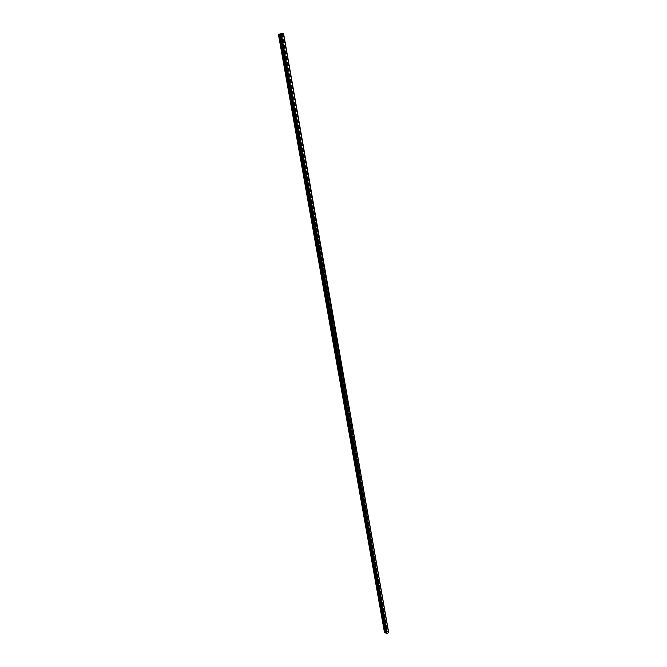 <?xml version="1.0" encoding="UTF-8"?>
<svg xmlns="http://www.w3.org/2000/svg" width="667" height="667" viewBox="0 0 667 667"><rect width="100%" height="100%" fill="white"/><g stroke="black" fill="none" stroke-linecap="round" stroke-linejoin="round"><path stroke-width="0.5" stroke-dasharray="3.33 2.5" d="M283.3 42.229L283.158 42.805L282.399 42.405L282.541 41.838L283.3 42.229M280.965 42.613L281.724 43.005L281.866 42.43L281.107 42.038L280.965 42.613M286.293 59.213L286.143 59.788L285.393 59.405L285.543 58.829L286.293 59.213M283.967 59.571L284.717 59.955L284.859 59.388L284.117 58.996L283.967 59.571M289.245 76.005L289.094 76.58L288.361 76.196L288.511 75.621L289.245 76.005M286.935 76.338L287.669 76.713L287.819 76.138L287.085 75.755L286.935 76.338M292.163 92.588L292.004 93.172L291.287 92.796L291.446 92.213L292.163 92.588M289.862 92.905L290.587 93.28L290.745 92.696L290.028 92.321L289.862 92.905M295.056 108.988L294.889 109.571L294.18 109.205L294.347 108.613L295.056 108.988M292.763 109.28L293.463 109.646L293.63 109.063L292.93 108.688L292.763 109.28M297.907 125.188L297.732 125.78L297.04 125.413L297.215 124.829L297.907 125.188M295.623 125.463L296.315 125.821L296.49 125.238L295.798 124.871L295.623 125.463M300.725 141.204L300.542 141.804L299.867 141.446L300.05 140.845L300.725 141.204M298.457 141.454L299.133 141.813L299.316 141.221L298.641 140.862L298.457 141.454M303.518 157.045L303.327 157.645L302.668 157.287L302.851 156.687L303.518 157.045M301.251 157.27L301.918 157.629L302.109 157.028L301.442 156.678L301.251 157.27M306.27 172.695L306.078 173.303L305.428 172.953L305.628 172.344L306.27 172.695M304.019 172.911L304.669 173.253L304.869 172.653L304.219 172.303L304.019 172.911M308.996 188.177L308.796 188.778L308.162 188.436L308.362 187.827L308.996 188.177M306.753 188.369L307.387 188.711L307.595 188.102L306.962 187.76L306.753 188.369M311.689 203.477L311.481 204.085L310.864 203.743L311.072 203.135L311.689 203.477M309.463 203.652L310.08 203.994L310.288 203.377L309.671 203.043L309.463 203.652M314.357 218.609L314.132 219.226L313.532 218.884L313.748 218.267L314.357 218.609M312.131 218.759L312.74 219.101L312.956 218.484L312.356 218.151L312.131 218.759M316.992 233.567L316.758 234.192L316.175 233.859L316.4 233.233L316.992 233.567M314.774 233.708L315.366 234.042L315.599 233.425L315.007 233.091L314.774 233.708M319.593 248.366L319.36 248.991L318.784 248.658L319.018 248.041L319.593 248.366M317.392 248.491L317.967 248.816L318.209 248.191L317.625 247.866L317.392 248.491M322.178 262.998L321.928 263.623L321.369 263.298L321.611 262.673L322.178 262.998M319.977 263.106L320.535 263.432L320.785 262.806L320.227 262.481L319.977 263.106M324.721 277.472L324.47 278.106L323.92 277.78L324.179 277.155L324.721 277.472M322.536 277.564L323.086 277.881L323.337 277.255L322.786 276.93L322.536 277.564M327.247 291.787L326.98 292.421L326.446 292.104L326.713 291.471L327.247 291.787M325.062 291.863L325.596 292.179L325.863 291.546L325.329 291.229L325.062 291.863M329.74 305.953L329.465 306.587L328.948 306.27L329.223 305.636L329.74 305.953M327.572 306.003L328.089 306.32L328.356 305.686L327.839 305.369L327.572 306.003M332.208 319.96L331.924 320.602L331.416 320.285L331.699 319.643L332.208 319.96M330.048 320.002L330.549 320.31L330.824 319.668L330.323 319.36L330.048 320.002M334.642 333.817L334.35 334.459L333.867 334.15L334.15 333.508L334.642 333.817M332.491 333.842L332.983 334.15L333.275 333.508L332.783 333.2L332.491 333.842M337.06 347.524L336.76 348.174L336.285 347.866L336.585 347.224L337.06 347.524M334.917 347.532L335.393 347.84L335.684 347.19L335.209 346.89L334.917 347.532M339.445 361.089L339.136 361.739L338.678 361.439L338.986 360.789L339.445 361.089M337.31 361.089L337.777 361.389L338.077 360.739L337.619 360.438L337.31 361.089M341.812 374.512L341.496 375.162L341.045 374.862L341.362 374.212L341.812 374.512M339.686 374.495L340.137 374.787L340.445 374.137L340.003 373.845L339.686 374.495M344.147 387.794L343.822 388.444L343.388 388.152L343.713 387.502L344.147 387.794M342.029 387.76L342.463 388.052L342.788 387.402L342.354 387.102L342.029 387.76M346.465 400.934L346.131 401.592L345.714 401.301L346.04 400.642L346.465 400.934M344.355 400.884L344.772 401.175L345.106 400.517L344.689 400.233L344.355 400.884M348.749 413.94L348.416 414.599L348.007 414.307L348.349 413.648L348.749 413.94M346.657 413.882L347.057 414.165L347.399 413.507L346.99 413.223L346.657 413.882M351.017 426.813L350.675 427.472L350.275 427.188L350.625 426.53L351.017 426.813M348.933 426.738L349.325 427.022L349.666 426.363L349.275 426.08L348.933 426.738M353.26 439.545L352.91 440.212L352.526 439.928L352.885 439.27L353.26 439.545M351.184 439.461L351.559 439.736L351.918 439.078L351.534 438.803L351.184 439.461M355.486 452.159L354.752 452.543L355.111 451.884L355.486 452.159M353.41 452.059L354.135 451.667L353.41 452.059M357.679 464.632L356.953 465.032L357.679 464.632M355.611 464.524L356.336 464.132L355.611 464.524M359.855 476.988L359.138 477.389L359.855 476.988M357.795 476.863L358.521 476.471L357.795 476.863M362.006 489.219L361.289 489.62L362.006 489.219M359.963 489.086L360.672 488.678L359.963 489.086M364.14 501.326L363.432 501.734L364.14 501.326M362.098 501.175L362.815 500.775L362.098 501.175M366.25 513.315L365.541 513.723L366.25 513.315M364.215 513.156L364.924 512.74L364.215 513.156M368.342 525.179L367.642 525.596L368.342 525.179M366.316 525.012L367.017 524.596L366.316 525.012M370.41 536.927L369.71 537.352L370.41 536.927M368.392 536.752L369.093 536.326L368.392 536.752M372.461 548.566L371.769 548.991L372.461 548.566M370.452 548.374L371.144 547.949L370.452 548.374M374.487 560.08L373.795 560.513L374.487 560.08M372.486 559.88L373.17 559.455L372.486 559.88M376.496 571.494L375.813 571.927L376.496 571.494M374.504 571.277L375.188 570.844L374.504 571.277M378.489 582.791L377.805 583.225L378.489 582.791M376.496 582.566L377.18 582.133L376.496 582.566M380.457 593.98L379.781 594.422L380.457 593.98M378.481 593.747L379.148 593.305L378.481 593.747M382.408 605.061L381.732 605.503L382.408 605.061M380.44 604.819L381.107 604.369L380.44 604.819M384.342 616.033L383.9 616.708L384.342 616.033M382.374 615.783L383.041 615.333L382.374 615.783M386.251 626.905L385.593 627.364L386.251 626.905M384.3 626.647L384.742 625.979L384.3 626.647M281.357 33.725L281.799 33.658M280.69 33.859L281.132 33.792M283.508 33.358L388.569 632.008L386.652 631.074L384.509 632.683M283.492 33.367L388.578 632.074M385.976 632.966L386.093 633.517M278.439 34.242L384.517 632.549M386.051 633.033L280.207 33.967L386.043 633.066M280.248 33.967L386.085 633.125M282.516 33.525L387.744 631.982M282.399 33.542L387.644 631.966M281.632 33.642L386.86 631.057M281.366 33.683L386.652 631.074M386.093 633.367L280.207 33.975L386.026 632.991M386.043 633.091L280.198 33.975L386.11 633.492M388.527 632.358L283.408 33.392L388.461 631.941M283.292 33.392L388.361 631.941M283.242 33.4L388.327 631.957M283.142 33.417L388.244 631.957L283.108 33.425M282.991 33.442L388.127 631.957M282.324 33.558L387.585 631.966M282.249 33.567L387.519 631.957M281.999 33.608L387.269 631.791M387.294 631.332L282.108 33.592L387.294 631.357M282.049 33.575L387.235 631.265M283.158 42.805L281.724 43.005M286.143 59.788L284.717 59.955M289.094 76.58L287.669 76.713M292.004 93.172L290.587 93.28M294.889 109.571L293.463 109.646M297.732 125.78L296.315 125.821M300.542 141.804L299.133 141.813M303.327 157.645L301.918 157.629M306.078 173.303L304.669 173.253M308.796 188.778L307.387 188.711M311.481 204.085L310.08 203.994M314.132 219.226L312.74 219.101M316.758 234.192L315.366 234.042M319.36 248.991L317.967 248.816M321.928 263.623L320.535 263.432M324.47 278.106L323.086 277.881M326.98 292.421L325.596 292.179M329.465 306.587L328.089 306.32M331.924 320.602L330.549 320.31M334.35 334.459L332.983 334.15M336.76 348.174L335.393 347.84M339.136 361.739L337.777 361.389M341.496 375.162L340.137 374.787M343.822 388.444L342.463 388.052M346.131 401.592L344.772 401.175M348.416 414.599L347.057 414.165M350.675 427.472L349.325 427.022M352.91 440.212L351.559 439.736M355.119 452.818L353.777 452.334M357.312 465.299L355.97 464.799M359.48 477.655L358.146 477.13M361.622 489.886L360.288 489.345M363.748 501.993L362.423 501.434M365.858 513.982L364.532 513.407M367.934 525.846L366.617 525.263M370.002 537.594L368.684 536.993M372.044 549.233L370.727 548.616M374.07 560.755L372.753 560.122M376.071 572.161L374.762 571.511M378.056 583.458L376.747 582.8M380.023 594.647L378.723 593.972M381.966 605.728L380.665 605.044M383.9 616.708L382.6 616.008M385.809 627.572L384.517 626.863M386.035 626.688L384.742 625.979M384.117 615.816L382.816 615.116M382.174 604.836L380.874 604.152M380.215 593.755L378.914 593.08M378.239 582.558L376.93 581.899M376.238 571.252L374.929 570.61M374.22 559.846L372.903 559.213M372.178 548.316L370.86 547.707M370.118 536.677L368.801 536.076M368.042 524.929L366.717 524.345M365.941 513.056L364.616 512.489M363.815 501.067L362.489 500.508M361.672 488.953L360.347 488.419M359.513 476.722L358.171 476.205M357.32 464.365L355.986 463.865M355.111 451.884L353.768 451.392M352.885 439.27L351.534 438.803M350.625 426.53L349.275 426.08M348.349 413.648L346.99 413.223M346.04 400.642L344.689 400.233M343.713 387.502L342.354 387.102M341.362 374.212L340.003 373.845M338.986 360.789L337.619 360.438M336.585 347.224L335.209 346.89M334.15 333.508L332.783 333.2M331.699 319.643L330.323 319.36M329.223 305.636L327.839 305.369M326.713 291.471L325.329 291.229M324.179 277.155L322.786 276.93M321.611 262.673L320.227 262.481M319.018 248.041L317.625 247.866M316.4 233.233L315.007 233.091M313.748 218.267L312.356 218.151M311.072 203.135L309.671 203.043M308.362 187.827L306.962 187.76M305.628 172.344L304.219 172.303M302.851 156.687L301.442 156.678M300.05 140.845L298.641 140.862M297.215 124.829L295.798 124.871M294.347 108.613L292.93 108.688M291.446 92.213L290.028 92.321M288.511 75.621L287.085 75.755M285.543 58.829L284.117 58.996M282.541 41.838L281.107 42.038M386.118 633.458L280.215 33.975L386.043 633.025M280.298 33.95L386.151 633.225M280.182 33.984L386.076 633.408"/><path stroke-width="1" d="M281.766 33.667L280.99 33.792L281.766 33.667M281.357 33.725L281.799 33.658M281.14 33.784L280.69 33.859M388.594 632.174L283.525 33.358L278.406 34.259L283.55 33.35L388.569 632.008M386.101 633.575L280.173 33.984L386.085 633.55L386.993 633.592L388.586 632.449L283.458 33.383L388.586 632.449M278.406 34.259L384.509 632.683L385.976 632.966M281.182 33.817L386.935 633.6M281.249 33.8L386.985 633.592L281.266 33.8M283.442 33.383L388.578 632.491L283.442 33.383M278.814 34.192L384.876 632.891M278.998 34.167L385.026 632.916M279.873 34.009L385.734 632.858M279.94 34L385.793 632.866M280.298 33.967L386.218 633.642M280.423 33.95L386.318 633.642M280.457 33.942L386.343 633.625M280.565 33.925L386.435 633.625M280.599 33.917L386.46 633.633M280.707 33.9L386.552 633.625M280.148 33.992L386.085 633.55M283.55 33.35L388.594 632.033"/></g></svg>
